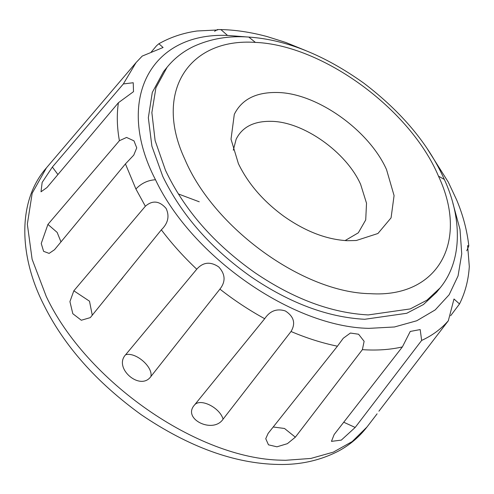 <?xml version="1.0" encoding="UTF-8"?>
<svg xmlns="http://www.w3.org/2000/svg" width="494" height="494" viewBox="0 0 494 494"><rect width="100%" height="100%" fill="white"/><g stroke="black" fill="none" stroke-linecap="round" stroke-linejoin="round"><path stroke-width="0.74" d="M233.292 150.219L236.151 139.215C242.264 126.896 254.064 120.944 271.558 121.345C303.526 121.808 346.232 152.029 360.632 184.373L366.517 203.213L365.721 219.916L358.323 232.81L345.078 240.584M234.298 114.355C241.77 99.294 256.201 92.014 277.591 92.508C316.691 93.076 368.919 130.027 386.53 169.578L394.076 195.587L391.075 217.848L377.929 233.495L356.316 240.498L347.331 240.708C326.466 239.559 305.261 231.371 283.698 216.156C263.166 201.114 248.068 183.601 238.398 163.638L231.019 139.209L234.298 114.355M364.696 319.285C327.744 317.309 289.959 303.217 251.347 277.017C211.105 248.649 181.588 215.118 162.785 176.432L151.893 146.199L148.336 117.733L152.294 92.452L163.563 71.593L167.083 67.24L155.919 87.765L151.868 112.62L155.116 140.592L165.509 170.35C184.163 209.684 213.951 243.789 254.867 272.657C293.479 298.864 331.264 312.949 368.215 314.931L410.242 308.923L426.94 300.191L440.092 287.928L436.573 292.287L423.42 304.545L406.723 313.282L364.696 319.285M378.904 411.212L448.33 320.742L453.986 298.994L459.513 303.958L450.633 315.752M448.33 320.742C441.154 328.985 432.256 335.55 421.641 340.44L355.18 427.452L341.305 440.117L331.462 441.364L334.16 434.522L402.382 346.918C390.13 349.721 376.799 350.629 362.38 349.653L295.35 437.178L287.378 443.668L276.943 446.811L268.477 444.828L265.747 438.684L268.119 433.405L337.427 346.201C322.224 343.077 306.755 338.18 291.022 331.505L223.097 419.147C213.142 434.158 182.058 419.073 194.358 405.185L264.691 318.71C249.161 310.201 234.236 300.34 219.91 289.12L150.917 376.477C140.413 391.544 113.07 368.049 125.637 354.741L196.754 269.205C183.583 256.787 171.782 243.659 161.34 229.84L90.303 317.617L81.312 320.242L72.816 313.715L69.926 301.593L73.841 290.799L145.36 206.245L135.906 189.004L125.439 163.909L54.513 249.723L49.116 253.397L43.602 251.335L41.243 243.486L47.924 224.406L119.4 140.71C116.979 127.211 116.652 114.546 118.412 102.721L46.967 187.553L41.014 191.789L42.151 182.434L52.364 167.052L123.358 83.937L136.066 62.577L46.43 167.861L32.196 193.173L27.337 224.202L32.116 259.276L46.269 296.486C86.166 381.22 197.742 458.895 281.419 460.186L285.446 460.297L310.843 458.444L333.308 452.14L352.197 441.562L366.999 426.995L377.101 413.824M151.3 51.95L156.555 45.738L158.889 43.738L163.082 47.498L142.223 56.081L136.066 62.577M459.513 303.958C465.225 292.485 468.485 279.999 469.3 266.513L467.627 245.648L468.818 245.975L466.713 250.798M178.291 193.926L199.255 201.793M255.379 42.398C322.539 45.053 410.323 109.18 438.487 176.16C469.547 242.208 437.301 297.975 370.531 293.689C303.032 292.837 213.606 227.697 184.855 159.284C153.412 92.18 188.652 37.797 255.379 42.398L248.822 37.069C229.006 35.587 210.66 38.686 193.784 46.368C183.255 51.388 174.351 58.348 167.083 67.24M158.889 43.738C170.529 37.186 183.255 32.937 197.075 30.992L217.626 29.973L217.465 29.554L214.581 31.289M118.412 102.721L133.504 91.668L133.238 82.739L123.358 83.937M125.439 163.909L133.757 155.128L136.745 147.86L133.973 140.852L126.569 137.443L119.4 140.71M161.34 229.84C168.121 223.245 169.701 216.094 166.07 208.375C159.364 200.786 152.461 200.076 145.36 206.245M219.91 289.12C225.801 281.642 225.412 274.25 218.756 266.945C210.425 261.326 203.09 262.079 196.754 269.205M291.022 331.505C295.838 323.397 293.955 316.549 285.378 310.973C276.899 308.244 270.008 310.825 264.691 318.71M362.38 349.653L364.121 341.311L358.588 334.228L350.4 333.042L343.262 338.26L337.427 346.201M421.641 340.44L420.196 329.572L410.242 331.449L402.382 346.918M427.316 148.855L448.28 182.088L456.728 200.095C463.082 215.322 467.114 230.618 468.818 245.975M452.942 203.429L460.007 229.444L461.736 253.873L458.068 275.899L449.12 294.788L435.202 309.911L416.769 320.76L394.44 326.979L368.969 328.356C293.004 327.182 191.715 256.67 155.499 179.748C114.738 101.431 149.262 32.234 227.512 35.426L221.022 29.689L219.855 29.566C234.638 29.757 250.384 32.085 267.087 36.562L285.828 42.478L305.749 50.579M227.512 35.426L247.019 36.964M438.487 176.16L444.341 179.446C461.39 216.397 463.391 259.603 440.092 287.928M219.855 29.566L217.465 29.554M155.499 179.748C147.904 180.187 141.37 183.268 135.906 189.004M57.928 174.555L52.364 167.052M60.99 241.912L57.15 232.402L47.924 224.406M92.292 315.308L89.488 301.186L73.841 290.799M150.917 376.477C153.066 366.783 135.622 351.777 125.637 354.741M223.097 419.147C219.7 407.34 199.86 397.701 194.358 405.185M295.35 437.178L284.513 428.477L273.194 426.989M355.18 427.452L343.719 422.228M366.999 426.995C359.299 436.937 349.869 444.921 338.717 450.954C320.279 460.513 300.031 465.008 277.98 464.446C234.489 463.576 188.912 447.002 141.247 414.732C96.577 382.405 64.109 345.806 43.849 304.946C19.278 256.923 16.784 201.484 46.43 167.861M248.822 37.069C286.045 39.613 324.422 55.007 363.948 83.251C401.764 112.107 428.564 144.174 444.341 179.446M122.95 277.455L121.116 279.728"/></g></svg>
